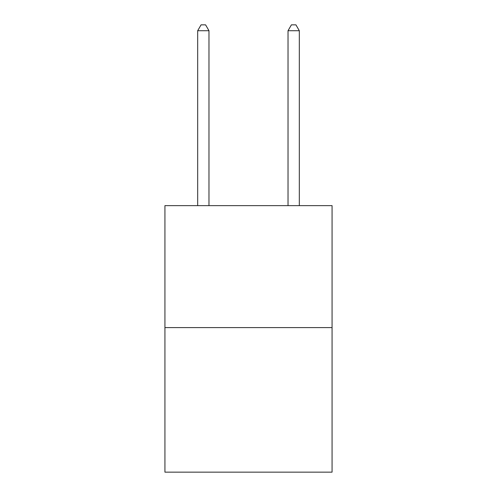 <?xml version="1.0" encoding="UTF-8"?>
<svg xmlns="http://www.w3.org/2000/svg" width="497" height="497" viewBox="0 0 497 497"><rect width="100%" height="100%" fill="white"/><g stroke="black" fill="none" stroke-linecap="round" stroke-linejoin="round"><path stroke-width="0.75" d="M332.071 327.598L332.071 205.634L164.929 205.634L164.929 472.15L332.071 472.15L332.071 327.598L164.929 327.598M208.976 205.634L208.976 30.721L197.682 30.721L197.682 205.634M197.682 30.721L201.068 24.85L205.584 24.85L208.976 30.721M299.318 205.634L299.318 30.721L288.024 30.721L288.024 205.634M288.024 30.721L291.416 24.85L295.932 24.85L299.318 30.721"/></g></svg>
